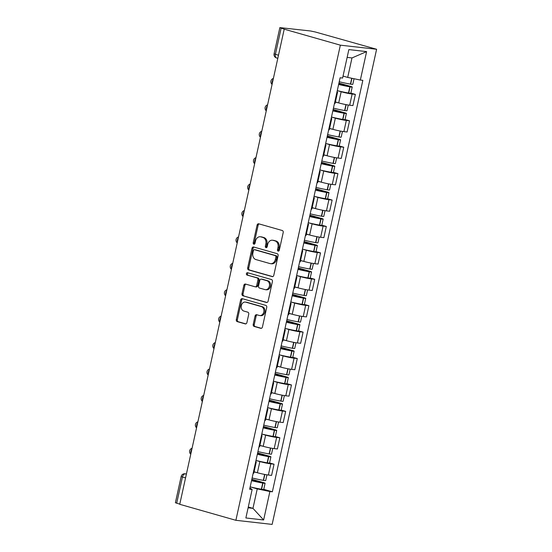 <?xml version="1.0" encoding="UTF-8"?>
<svg xmlns="http://www.w3.org/2000/svg" width="552" height="552" viewBox="0 0 552 552"><rect width="100%" height="100%" fill="white"/><g stroke="black" fill="none" stroke-linecap="round" stroke-linejoin="round"><path stroke-width="0.83" d="M278.153 251.105A1.194 0.945 -83.5 0 0 279.319 250.201L283.204 232.544A1.704 1.352 -83.5 0 0 282.258 230.508L258.757 223.815A1.704 1.352 -83.5 0 0 258.584 223.781A1.704 1.352 -83.5 0 0 257.087 225.106L253.202 242.763A1.194 0.945 -83.5 0 0 255.031 243.28L255.535 240.996A5.465 4.319 -83.5 0 1 260.33 236.76A5.465 4.319 -83.5 0 1 260.882 236.87L262.842 237.429A5.465 4.319 -83.5 0 1 265.85 243.936L265.346 246.22A1.194 0.945 -83.5 0 0 267.175 246.744L267.679 244.453A5.465 4.319 -83.5 0 1 272.474 240.217A5.465 4.319 -83.5 0 1 273.026 240.327L274.986 240.886A5.465 4.319 -83.5 0 1 277.994 247.393L277.49 249.683A1.194 0.945 -83.5 0 0 278.153 251.105M253.223 324.41A1.704 1.352 -83.5 0 0 254.161 326.439L260.758 328.323A1.704 1.352 -83.5 0 0 260.93 328.357A1.704 1.352 -83.5 0 0 262.428 327.032L266.74 307.416A1.704 1.352 -83.5 0 0 265.802 305.387L242.293 298.687A1.704 1.352 -83.5 0 0 242.121 298.653A1.704 1.352 -83.5 0 0 240.624 299.977L236.311 319.594A1.704 1.352 -83.5 0 0 237.256 321.623L245.219 323.893A1.704 1.352 -83.5 0 0 245.392 323.927A1.704 1.352 -83.5 0 0 246.889 322.603L248.738 314.212A1.704 1.352 -83.5 0 0 247.793 312.177L243.846 311.052A4.568 3.616 -83.5 0 1 241.272 305.905A4.568 3.616 -83.5 0 1 245.336 302.068A4.568 3.616 -83.5 0 1 245.799 302.158L261.275 306.567A4.568 3.616 -83.5 0 1 263.842 311.714A4.568 3.616 -83.5 0 1 259.778 315.551A4.568 3.616 -83.5 0 1 259.316 315.461L256.735 314.723A1.704 1.352 -83.5 0 0 256.563 314.688A1.704 1.352 -83.5 0 0 255.065 316.013L253.223 324.41L254.279 324.528A1.704 1.352 -83.5 0 0 255.217 326.563L261.372 328.316M235.883 520.301L179.752 504.307L284.218 29.173L340.349 45.167L235.883 520.301L272.136 524.4L376.602 49.266L315.282 31.981L310.514 30.981L279.864 27.614L281.147 28.117L275.379 54.365A3.478 2.111 105.9 0 0 276.538 57.946L277.808 58.312M272.122 276.628A1.704 1.352 -83.5 0 0 272.295 276.662A1.704 1.352 -83.5 0 0 273.792 275.338L278.104 255.728A1.704 1.352 -83.5 0 0 277.166 253.692L253.658 246.999A1.704 1.352 -83.5 0 0 253.485 246.965A1.704 1.352 -83.5 0 0 251.988 248.29L247.675 267.899A1.704 1.352 -83.5 0 0 248.621 269.935L272.474 276.669M272.419 281.575L268.106 301.185A1.704 1.352 -83.5 0 1 266.609 302.51A1.704 1.352 -83.5 0 1 266.437 302.475L242.935 295.782A1.704 1.352 -83.5 0 1 241.997 293.747L243.839 285.349A1.704 1.352 -83.5 0 1 245.336 284.032A1.704 1.352 -83.5 0 1 245.509 284.059L255.045 286.778A1.704 1.352 -83.5 0 0 255.217 286.812A1.704 1.352 -83.5 0 0 256.714 285.487L257.936 279.919A1.704 1.352 -83.5 0 0 256.997 277.884L247.075 275.062A1.194 0.945 -83.5 0 1 247.586 272.729L271.48 279.54A1.704 1.352 -83.5 0 1 272.419 281.575M179.786 504.142L175.398 502.748L181.166 476.5L182.45 477.011L176.681 503.251M284.218 29.173L281.147 28.117M340.349 45.167L376.602 49.266M337.03 91.805A8.004 0.642 -167.6 0 1 337.562 92.17A8.004 0.642 -167.6 0 1 336.927 92.274M335.402 101.975L338.7 102.913A8.004 0.642 12.4 0 0 349.685 105.211L352.142 94.033A8.004 0.642 -167.6 0 1 341.157 91.742L337.286 90.638A13.22 1.056 12.4 0 0 348.498 93.005L348.712 93.04A4.388 0.352 12.4 0 0 350.851 93.205L352.21 87.023A4.388 0.352 12.4 0 0 350.589 86.381L338.949 83.062M352.142 94.033L355.364 94.399L350.872 93.115M334.464 103.452A8.004 0.642 12.4 0 0 335.105 103.341L337.562 92.17M349.685 105.211L352.907 105.577L355.364 94.399M331.221 118.218A8.004 0.642 -167.6 0 1 331.752 118.583A8.004 0.642 -167.6 0 1 331.117 118.694M345.062 119.536L349.554 120.812L346.332 120.446A8.004 0.642 -167.6 0 1 335.354 118.156L331.476 117.052M328.661 129.865A8.004 0.642 12.4 0 0 329.296 129.761L331.752 118.583M329.592 128.395L332.897 129.334A8.004 0.642 12.4 0 0 343.875 131.624L347.098 131.99L349.554 120.812M325.411 144.631A8.004 0.642 -167.6 0 1 325.942 144.997A8.004 0.642 -167.6 0 1 325.307 145.107M339.252 145.949L343.751 147.232L340.522 146.866A8.004 0.642 -167.6 0 1 329.544 144.569L325.666 143.465A13.22 1.056 12.4 0 0 336.886 145.831L337.093 145.873A4.388 0.352 12.4 0 0 339.232 146.032L340.591 139.849A4.388 0.352 12.4 0 0 338.976 139.214L327.336 135.895M322.851 156.285A8.004 0.642 12.4 0 0 323.486 156.175L325.942 144.997M323.789 154.808L327.088 155.747A8.004 0.642 12.4 0 0 338.065 158.038L341.288 158.403L343.751 147.232M319.608 171.051A8.004 0.642 -167.6 0 1 320.139 171.417A8.004 0.642 -167.6 0 1 319.498 171.52M333.442 172.362L337.941 173.645L334.719 173.28A8.004 0.642 -167.6 0 1 323.734 170.989L319.863 169.885A13.22 1.056 12.4 0 0 331.076 172.252L331.283 172.286A4.388 0.352 12.4 0 0 333.429 172.445L334.788 166.269A4.388 0.352 12.4 0 0 333.166 165.628L321.526 162.309M317.041 182.698A8.004 0.642 12.4 0 0 317.676 182.588L320.139 171.417M317.98 181.222L321.278 182.16A8.004 0.642 12.4 0 0 332.263 184.458L335.485 184.816L337.941 173.645M313.798 197.464A8.004 0.642 -167.6 0 1 314.329 197.83A8.004 0.642 -167.6 0 1 313.695 197.94M327.64 198.782L332.132 200.059L328.909 199.693A8.004 0.642 -167.6 0 1 317.931 197.402L314.053 196.298M311.238 209.111A8.004 0.642 12.4 0 0 311.873 209.001L314.329 197.83M312.17 207.635L315.468 208.58A8.004 0.642 12.4 0 0 326.453 210.871L329.675 211.237L332.132 200.059M307.988 223.877A8.004 0.642 -167.6 0 1 308.52 224.243A8.004 0.642 -167.6 0 1 307.885 224.353M321.83 225.195L326.322 226.472L323.099 226.113A8.004 0.642 -167.6 0 1 312.121 223.815L308.244 222.711A13.22 1.056 12.4 0 0 319.456 225.078L319.67 225.112A4.388 0.352 12.4 0 0 321.809 225.278L323.168 219.096A4.388 0.352 12.4 0 0 321.547 218.454L309.913 215.142M305.428 235.525A8.004 0.642 12.4 0 0 306.063 235.421L308.52 224.243M306.367 234.055L309.665 234.993A8.004 0.642 12.4 0 0 320.643 237.284L323.865 237.65L326.322 226.472M302.179 250.297A8.004 0.642 -167.6 0 1 302.71 250.656A8.004 0.642 -167.6 0 1 302.075 250.767M316.02 251.608L320.519 252.892L317.296 252.526A8.004 0.642 -167.6 0 1 306.312 250.235L302.441 249.131A13.22 1.056 12.4 0 0 313.653 251.491L313.86 251.533A4.388 0.352 12.4 0 0 316.006 251.691L317.365 245.516A4.388 0.352 12.4 0 0 315.744 244.874L304.104 241.555M299.619 261.945A8.004 0.642 12.4 0 0 300.253 261.834L302.71 250.656M300.557 260.468L303.855 261.406A8.004 0.642 12.4 0 0 314.833 263.697L318.062 264.063L320.519 252.892M296.376 276.711A8.004 0.642 -167.6 0 1 296.907 277.076A8.004 0.642 -167.6 0 1 296.272 277.18M310.217 278.022L314.709 279.305L311.487 278.939A8.004 0.642 -167.6 0 1 300.502 276.649L296.631 275.545M293.816 288.358A8.004 0.642 12.4 0 0 294.451 288.248L296.907 277.076M294.747 286.881L298.045 287.82A8.004 0.642 12.4 0 0 309.03 290.117L312.253 290.483L314.709 279.305M290.566 303.124A8.004 0.642 -167.6 0 1 291.097 303.49A8.004 0.642 -167.6 0 1 290.462 303.6M304.407 304.442L308.899 305.718L305.677 305.353A8.004 0.642 -167.6 0 1 294.699 303.062L290.821 301.958A13.22 1.056 12.4 0 0 302.034 304.325L302.248 304.359A4.388 0.352 12.4 0 0 304.387 304.525L305.746 298.342A4.388 0.352 12.4 0 0 304.124 297.7L292.484 294.388M288.006 314.771A8.004 0.642 12.4 0 0 288.641 314.668L291.097 303.49M288.938 313.301L292.243 314.24A8.004 0.642 12.4 0 0 303.22 316.531L306.443 316.896L308.899 305.718M284.756 329.537A8.004 0.642 -167.6 0 1 285.287 329.903A8.004 0.642 -167.6 0 1 284.653 330.013M298.597 330.855L303.096 332.138L299.867 331.773A8.004 0.642 -167.6 0 1 288.889 329.475L285.011 328.371A13.22 1.056 12.4 0 0 296.231 330.738L296.438 330.779A4.388 0.352 12.4 0 0 298.584 330.938L299.936 324.755A4.388 0.352 12.4 0 0 298.322 324.121L286.681 320.802M282.196 341.191A8.004 0.642 12.4 0 0 282.831 341.081L285.287 329.903M283.135 339.715L286.433 340.653A8.004 0.642 12.4 0 0 297.411 342.944L300.64 343.309L303.096 332.138M278.953 355.957A8.004 0.642 -167.6 0 1 279.484 356.323A8.004 0.642 -167.6 0 1 278.85 356.426M292.795 357.268L297.286 358.552L294.064 358.186A8.004 0.642 -167.6 0 1 283.079 355.895L279.208 354.791M276.386 367.604A8.004 0.642 12.4 0 0 277.021 367.494L279.484 356.323M277.325 366.128L280.623 367.066A8.004 0.642 12.4 0 0 291.608 369.364L294.83 369.73L297.286 358.552M273.143 382.37A8.004 0.642 -167.6 0 1 273.675 382.736A8.004 0.642 -167.6 0 1 273.04 382.846M286.985 383.688L291.477 384.965L288.254 384.599A8.004 0.642 -167.6 0 1 277.276 382.308L273.399 381.204A13.22 1.056 12.4 0 0 284.611 383.571L284.825 383.606A4.388 0.352 12.4 0 0 286.964 383.771L288.323 377.589A4.388 0.352 12.4 0 0 286.702 376.947L275.062 373.635M270.583 394.018A8.004 0.642 12.4 0 0 271.218 393.914L273.675 382.736M271.515 392.541L274.82 393.486A8.004 0.642 12.4 0 0 285.798 395.777L289.02 396.143L291.477 384.965M267.334 408.784A8.004 0.642 -167.6 0 1 267.865 409.149A8.004 0.642 -167.6 0 1 267.23 409.26M281.175 410.101L285.674 411.378L282.445 411.019A8.004 0.642 -167.6 0 1 271.467 408.721L267.589 407.617A13.22 1.056 12.4 0 0 278.808 409.984L279.015 410.019A4.388 0.352 12.4 0 0 281.154 410.184L282.514 404.002A4.388 0.352 12.4 0 0 280.899 403.36L269.259 400.048M264.774 420.431A8.004 0.642 12.4 0 0 265.408 420.327L267.865 409.149M265.712 418.961L269.01 419.899A8.004 0.642 12.4 0 0 279.988 422.19L283.21 422.556L285.674 411.378M261.531 435.204A8.004 0.642 -167.6 0 1 262.055 435.562A8.004 0.642 -167.6 0 1 261.42 435.673M275.365 436.515L279.864 437.798L276.642 437.432A8.004 0.642 -167.6 0 1 265.657 435.142L261.786 434.038M258.964 446.851A8.004 0.642 12.4 0 0 259.599 446.74L262.055 435.562M259.902 445.374L263.2 446.313A8.004 0.642 12.4 0 0 274.185 448.61L277.408 448.969L279.864 437.798M255.721 461.617A8.004 0.642 -167.6 0 1 256.252 461.983A8.004 0.642 -167.6 0 1 255.617 462.086M269.562 462.928L274.054 464.211L270.832 463.846A8.004 0.642 -167.6 0 1 259.854 461.555L255.976 460.451A13.22 1.056 12.4 0 0 267.189 462.817L267.403 462.852A4.388 0.352 12.4 0 0 269.542 463.018L270.901 456.835A4.388 0.352 12.4 0 0 269.279 456.193L257.639 452.881M253.161 473.264A8.004 0.642 12.4 0 0 253.796 473.154L256.252 461.983M254.092 471.787L257.391 472.733A8.004 0.642 12.4 0 0 268.375 475.024L271.598 475.389L274.054 464.211M343.033 76.079L347.705 77.411L351.983 57.939L347.139 57.387M248.11 507.805L252.954 508.351L257.239 488.879L269.887 491.522L263.635 519.97L245.875 517.962L252.133 489.514L249.649 489.231L340.115 77.763L342.599 78.046L348.85 49.597L366.611 51.605L360.352 80.054L347.705 77.411M269.887 491.522L272.371 491.804L362.837 80.337L360.352 80.054M248.283 507.019L252.954 508.351L263.635 519.97M249.939 487.927L252.133 489.514M257.239 488.879L250.166 486.864A13.22 1.056 12.4 0 0 261.379 489.231L261.593 489.265A4.388 0.352 12.4 0 0 263.732 489.431L265.091 483.248A4.388 0.352 12.4 0 0 263.47 482.607L251.836 479.295M263.752 489.348L272.371 491.804M366.611 51.605L351.983 57.939M278.822 250.981A1.194 0.945 -83.5 0 1 278.546 249.801L279.05 247.517A5.465 4.319 -83.5 0 0 276.041 241.003L274.986 240.886M272.474 240.217L273.53 240.341A5.465 4.319 -83.5 0 1 274.082 240.451L276.041 241.003M260.33 236.76L261.386 236.877A5.465 4.319 -83.5 0 1 261.938 236.987L263.897 237.546A5.465 4.319 -83.5 0 1 266.906 244.053L266.402 246.344A1.194 0.945 -83.5 0 0 266.678 247.524M259.198 223.939A1.704 1.352 -83.5 0 0 258.143 225.223L254.265 242.88A1.194 0.945 -83.5 0 0 254.534 244.067M254.106 247.123A1.704 1.352 -83.5 0 0 253.044 248.407L248.738 268.024A1.704 1.352 -83.5 0 0 249.677 270.052L272.736 276.621M275.876 257.032A1.194 0.945 -83.5 0 0 275.213 255.61L254.582 249.732A1.194 0.945 -83.5 0 0 253.416 250.636L252.885 253.051A5.465 4.319 -83.5 0 0 255.893 259.557L269.997 263.573A5.465 4.319 -83.5 0 0 270.549 263.683A5.465 4.319 -83.5 0 0 275.344 259.447L275.876 257.032L276.931 257.156A1.194 0.945 -83.5 0 0 276.276 255.728L275.213 255.61M255.397 249.828A1.194 0.945 -83.5 0 1 255.645 249.856L276.276 255.728M270.549 263.683L271.612 263.801A5.465 4.319 -83.5 0 0 276.4 259.564L275.344 259.447M276.931 257.156L276.4 259.564M267.051 302.468L242.935 295.782M245.957 284.19A1.704 1.352 -83.5 0 0 244.895 285.474L243.052 293.864A1.704 1.352 -83.5 0 0 243.991 295.9M256.1 286.895A1.704 1.352 -83.5 0 0 256.273 286.93A1.704 1.352 -83.5 0 0 257.77 285.605L258.998 280.036A1.704 1.352 -83.5 0 0 258.053 278.008L247.075 275.062M248.131 272.888A1.194 0.945 -83.5 0 0 248.131 275.179M264.932 289.593A4.568 3.616 -83.5 0 0 265.402 289.69A4.568 3.616 -83.5 0 0 269.459 285.853A4.568 3.616 -83.5 0 0 266.892 280.706L261.441 279.153A1.704 1.352 -83.5 0 0 261.262 279.119A1.704 1.352 -83.5 0 0 259.764 280.444L258.543 286.005A1.704 1.352 -83.5 0 0 259.481 288.04L264.932 289.593M265.402 289.69L266.457 289.807A4.568 3.616 -83.5 0 0 270.521 285.97A4.568 3.616 -83.5 0 0 267.948 280.823L266.892 280.706M262.145 279.229A1.704 1.352 -83.5 0 1 262.324 279.236A1.704 1.352 -83.5 0 1 262.497 279.271L267.948 280.823M257.184 314.854A1.704 1.352 -83.5 0 0 256.121 316.137L254.279 324.528M259.778 315.551L260.841 315.668A4.568 3.616 -83.5 0 0 264.898 311.832A4.568 3.616 -83.5 0 0 262.331 306.684L261.275 306.567M245.336 302.068L246.392 302.185A4.568 3.616 -83.5 0 1 246.854 302.282L262.331 306.684M242.742 298.818A1.704 1.352 -83.5 0 0 241.679 300.102L237.367 319.712A1.704 1.352 -83.5 0 0 238.312 321.747L245.833 323.886M338.9 83.29L348.754 86.422A10.957 0.876 -167.6 0 1 338.686 84.256M338.645 84.442A13.22 1.056 12.4 0 0 349.858 86.823L350.072 86.857A4.388 0.352 12.4 0 0 352.21 87.023M354.032 78.729L352.804 84.311A4.388 0.352 -167.6 0 1 350.665 84.152L350.451 84.111A13.22 1.056 -167.6 0 1 339.238 81.737M343.02 76.141A13.22 1.056 12.4 0 0 344.179 76.404M333.091 109.703L342.944 112.836A10.957 0.876 -167.6 0 1 332.884 110.669M332.835 110.862A13.22 1.056 12.4 0 0 344.048 113.236L344.262 113.27A4.388 0.352 12.4 0 0 346.401 113.436A4.388 0.352 12.4 0 0 344.779 112.794L333.139 109.482M331.483 117.038A13.22 1.056 12.4 0 0 342.688 119.418L342.902 119.453A4.388 0.352 12.4 0 0 345.041 119.618L346.401 113.436M348.257 105.011L346.994 110.731A4.388 0.352 -167.6 0 1 344.855 110.566L344.648 110.531A13.22 1.056 -167.6 0 1 333.436 108.151M335.374 102.113A13.22 1.056 12.4 0 0 338.369 102.824M327.288 136.116L337.134 139.249A10.957 0.876 -167.6 0 1 327.074 137.082M327.032 137.275A13.22 1.056 12.4 0 0 338.245 139.656L338.452 139.69A4.388 0.352 12.4 0 0 340.591 139.849M342.447 131.431L341.191 137.144A4.388 0.352 -167.6 0 1 339.045 136.979L338.838 136.944A13.22 1.056 -167.6 0 1 327.626 134.564M329.565 128.526A13.22 1.056 12.4 0 0 332.559 129.237M321.478 162.529L331.331 165.669A10.957 0.876 -167.6 0 1 321.264 163.495M321.223 163.689A13.22 1.056 12.4 0 0 332.435 166.069L332.642 166.104A4.388 0.352 12.4 0 0 334.788 166.269M336.637 157.844L335.381 163.558A4.388 0.352 -167.6 0 1 333.242 163.392L333.028 163.357A13.22 1.056 -167.6 0 1 321.816 160.977M323.755 154.946A13.22 1.056 12.4 0 0 326.749 155.65M315.668 188.95L325.521 192.082A10.957 0.876 -167.6 0 1 315.454 189.916M315.413 190.102A13.22 1.056 12.4 0 0 326.625 192.482L326.839 192.517A4.388 0.352 12.4 0 0 328.978 192.682A4.388 0.352 12.4 0 0 327.357 192.041L315.716 188.729M314.053 196.284A13.22 1.056 12.4 0 0 325.266 198.665L325.48 198.699A4.388 0.352 12.4 0 0 327.619 198.865L328.978 192.682M330.827 184.258L329.572 189.971A4.388 0.352 -167.6 0 1 327.433 189.812L327.219 189.778A13.22 1.056 -167.6 0 1 316.013 187.397M317.952 181.36A13.22 1.056 12.4 0 0 320.947 182.07M309.865 215.363L319.712 218.495A10.957 0.876 -167.6 0 1 309.651 216.329M309.61 216.522A13.22 1.056 12.4 0 0 320.815 218.896L321.029 218.937A4.388 0.352 12.4 0 0 323.168 219.096M325.024 210.678L323.769 216.391A4.388 0.352 -167.6 0 1 321.623 216.225L321.416 216.191A13.22 1.056 -167.6 0 1 310.203 213.81M312.142 207.773A13.22 1.056 12.4 0 0 315.137 208.483M304.055 241.776L313.902 244.915A10.957 0.876 -167.6 0 1 303.841 242.742M303.8 242.935A13.22 1.056 12.4 0 0 315.013 245.316L315.22 245.35A4.388 0.352 12.4 0 0 317.365 245.516M319.215 237.091L317.959 242.804A4.388 0.352 -167.6 0 1 315.82 242.638L315.606 242.604A13.22 1.056 -167.6 0 1 304.393 240.223M306.332 234.193A13.22 1.056 12.4 0 0 309.327 234.897M298.246 268.196L308.099 271.329A10.957 0.876 -167.6 0 1 298.032 269.162M297.99 269.348A13.22 1.056 12.4 0 0 309.203 271.729L309.417 271.763A4.388 0.352 12.4 0 0 311.556 271.929A4.388 0.352 12.4 0 0 309.934 271.287L298.294 267.968M296.631 275.531A13.22 1.056 12.4 0 0 307.843 277.911L308.057 277.946A4.388 0.352 12.4 0 0 310.196 278.111L311.556 271.929M313.405 263.504L312.149 269.217A4.388 0.352 -167.6 0 1 310.01 269.059L309.796 269.017A13.22 1.056 -167.6 0 1 298.591 266.644M300.523 260.606A13.22 1.056 12.4 0 0 303.524 261.31M292.436 294.609L302.289 297.742A10.957 0.876 -167.6 0 1 292.229 295.575M292.187 295.768A13.22 1.056 12.4 0 0 303.393 298.142L303.607 298.183A4.388 0.352 12.4 0 0 305.746 298.342M307.602 289.917L306.346 295.637A4.388 0.352 -167.6 0 1 304.2 295.472L303.993 295.437A13.22 1.056 -167.6 0 1 292.781 293.057M294.72 287.019A13.22 1.056 12.4 0 0 297.714 287.73M286.633 321.022L296.479 324.155A10.957 0.876 -167.6 0 1 286.419 321.988M286.378 322.182A13.22 1.056 12.4 0 0 297.59 324.562L297.797 324.597A4.388 0.352 12.4 0 0 299.936 324.755M301.792 316.337L300.536 322.051A4.388 0.352 -167.6 0 1 298.397 321.885L298.183 321.85A13.22 1.056 -167.6 0 1 286.971 319.47M288.91 313.432A13.22 1.056 12.4 0 0 291.904 314.143M280.823 347.443L290.676 350.575A10.957 0.876 -167.6 0 1 280.609 348.402M280.568 348.595A13.22 1.056 12.4 0 0 291.78 350.975L291.987 351.01A4.388 0.352 12.4 0 0 294.133 351.175A4.388 0.352 12.4 0 0 292.512 350.534L280.871 347.215M279.208 354.777A13.22 1.056 12.4 0 0 290.421 357.158L290.635 357.192A4.388 0.352 12.4 0 0 292.774 357.358L294.133 351.175M295.982 342.751L294.727 348.464A4.388 0.352 -167.6 0 1 292.588 348.298L292.374 348.264A13.22 1.056 -167.6 0 1 281.161 345.89M283.1 339.853A13.22 1.056 12.4 0 0 286.102 340.556M275.013 373.856L284.866 376.988A10.957 0.876 -167.6 0 1 274.806 374.822M274.758 375.008A13.22 1.056 12.4 0 0 285.97 377.389L286.184 377.423A4.388 0.352 12.4 0 0 288.323 377.589M290.173 369.164L288.917 374.877A4.388 0.352 -167.6 0 1 286.778 374.718L286.571 374.684A13.22 1.056 -167.6 0 1 275.358 372.303M277.297 366.266A13.22 1.056 12.4 0 0 280.292 366.976M269.21 400.269L279.057 403.402A10.957 0.876 -167.6 0 1 268.996 401.235M268.955 401.428A13.22 1.056 12.4 0 0 280.161 403.809L280.375 403.843A4.388 0.352 12.4 0 0 282.514 404.002M284.37 395.584L283.114 401.297A4.388 0.352 -167.6 0 1 280.968 401.131L280.761 401.097A13.22 1.056 -167.6 0 1 269.548 398.716M271.487 392.679A13.22 1.056 12.4 0 0 274.482 393.39M263.401 426.682L273.247 429.822A10.957 0.876 -167.6 0 1 263.187 427.648M263.145 427.841A13.22 1.056 12.4 0 0 274.358 430.222L274.565 430.256A4.388 0.352 12.4 0 0 276.711 430.422A4.388 0.352 12.4 0 0 275.089 429.78L263.449 426.461M261.786 434.024A13.22 1.056 12.4 0 0 272.998 436.404L273.205 436.439A4.388 0.352 12.4 0 0 275.351 436.597L276.711 430.422M278.56 421.997L277.304 427.71A4.388 0.352 -167.6 0 1 275.165 427.545L274.951 427.51A13.22 1.056 -167.6 0 1 263.739 425.13M265.678 419.099A13.22 1.056 12.4 0 0 268.672 419.803M257.591 453.102L267.444 456.235A10.957 0.876 -167.6 0 1 257.377 454.068M257.335 454.255A13.22 1.056 12.4 0 0 268.548 456.635L268.762 456.67A4.388 0.352 12.4 0 0 270.901 456.835M272.75 448.41L271.494 454.123A4.388 0.352 -167.6 0 1 269.355 453.965L269.141 453.923A13.22 1.056 -167.6 0 1 257.936 451.55M259.875 445.512A13.22 1.056 12.4 0 0 262.869 446.216M251.781 479.515L261.634 482.648A10.957 0.876 -167.6 0 1 251.574 480.481M251.533 480.675A13.22 1.056 12.4 0 0 262.738 483.048L262.952 483.09A4.388 0.352 12.4 0 0 265.091 483.248M266.947 474.823L265.691 480.544A4.388 0.352 -167.6 0 1 263.545 480.378L263.338 480.343A13.22 1.056 -167.6 0 1 252.126 477.963M254.065 471.925A13.22 1.056 12.4 0 0 257.06 472.636M186.417 473.989L185.313 473.857A3.478 2.111 105.9 0 0 182.45 477.011L185.555 477.894M186.376 474.161L185.313 473.857A3.478 2.753 96.5 0 0 184.954 473.788A3.478 3.478 0 0 0 181.166 476.5M274.185 448.61L276.642 437.432M279.988 422.19L282.445 411.019M285.798 395.777L288.254 384.599M291.608 369.364L294.064 358.186M297.411 342.944L299.867 331.773M303.22 316.531L305.677 305.353M309.03 290.117L311.487 278.939M314.833 263.697L317.296 252.526M320.643 237.284L323.099 226.113M326.453 210.871L328.909 199.693M332.263 184.458L334.719 173.28M338.065 158.038L340.522 146.866M343.875 131.624L346.332 120.446M268.375 475.024L270.832 463.846M257.391 472.733L259.854 461.555M263.2 446.313L265.657 435.142M269.01 419.899L271.467 408.721M274.82 393.486L277.276 382.308M280.623 367.066L283.079 355.895M286.433 340.653L288.889 329.475M292.243 314.24L294.699 303.062M298.045 287.82L300.502 276.649M303.855 261.406L306.312 250.235M309.665 234.993L312.121 223.815M315.468 208.58L317.931 197.402M321.278 182.16L323.734 170.989M327.088 155.747L329.544 144.569M332.897 129.334L335.354 118.156M338.7 102.913L341.157 91.742M273.157 79.481A3.478 2.111 105.9 0 0 272.226 83.697M267.347 105.894A3.478 2.111 105.9 0 0 266.416 110.117M261.538 132.307A3.478 2.111 105.9 0 0 260.613 136.53M255.728 158.728A3.478 2.111 105.9 0 0 254.803 162.944M249.925 185.141A3.478 2.111 105.9 0 0 248.993 189.364M244.115 211.554A3.478 2.111 105.9 0 0 243.19 215.777M238.305 237.974A3.478 2.111 105.9 0 0 237.381 242.19M232.502 264.387A3.478 2.111 105.9 0 0 231.571 268.603M226.693 290.8A3.478 2.111 105.9 0 0 225.761 295.023M220.883 317.214A3.478 2.111 105.9 0 0 219.958 321.436M215.08 343.634A3.478 2.111 105.9 0 0 214.148 347.85M209.27 370.047A3.478 2.111 105.9 0 0 208.339 374.27M203.46 396.46A3.478 2.111 105.9 0 0 202.536 400.683M197.65 422.88A3.478 2.111 105.9 0 0 196.726 427.096M191.848 449.293A3.478 2.111 105.9 0 0 190.916 453.509M278.484 55.248L274.096 53.854A3.478 3.478 0 0 0 276.538 57.946M279.05 247.517L277.994 247.393M274.082 240.451L273.026 240.327M266.402 246.344L265.346 246.22M266.906 244.053L265.85 243.936M263.897 237.546L262.842 237.429M261.938 236.987L260.882 236.87M254.265 242.88L253.202 242.763M258.143 225.223L257.087 225.106M278.546 249.801L277.49 249.683M249.677 270.052L248.621 269.935M248.738 268.024L247.675 267.899M253.044 248.407L251.988 248.29M255.645 249.856L254.582 249.732M266.788 302.517L266.437 302.475M243.052 293.864L241.997 293.747M244.895 285.474L243.839 285.349M257.77 285.605L256.714 285.487M258.998 280.036L257.936 279.919M258.053 278.008L256.997 277.884M262.497 279.271L261.441 279.153M256.121 316.137L255.065 316.013M246.854 302.282L245.799 302.158M245.571 323.934L245.219 323.893M238.312 321.747L237.256 321.623M237.367 319.712L236.311 319.594M241.679 300.102L240.624 299.977M261.11 328.357L260.758 328.323M255.217 326.563L254.161 326.439M348.712 93.04L350.072 86.857M350.665 84.152L351.948 78.294M350.451 84.111L351.741 78.253M348.498 93.005L349.858 86.823M342.902 119.453L344.262 113.27M344.855 110.566L346.159 104.652M344.648 110.531L345.945 104.611M342.688 119.418L344.048 113.236M337.093 145.873L338.452 139.69M339.045 136.979L340.349 131.065M338.838 136.944L340.135 131.024M336.886 145.831L338.245 139.656M331.283 172.286L332.642 166.104M333.242 163.392L334.54 157.479M333.028 163.357L334.333 157.437M331.076 172.252L332.435 166.069M325.48 198.699L326.839 192.517M327.433 189.812L328.737 183.892M327.219 189.778L328.523 183.857M325.266 198.665L326.625 192.482M319.67 225.112L321.029 218.937M321.623 216.225L322.927 210.312M321.416 216.191L322.713 210.271M319.456 225.078L320.815 218.896M313.86 251.533L315.22 245.35M315.82 242.638L317.117 236.725M315.606 242.604L316.91 236.684M313.653 251.491L315.013 245.316M308.057 277.946L309.417 271.763M310.01 269.059L311.307 263.138M309.796 269.017L311.1 263.104M307.843 277.911L309.203 271.729M302.248 304.359L303.607 298.183M304.2 295.472L305.504 289.558M303.993 295.437L305.29 289.517M302.034 304.325L303.393 298.142M296.438 330.779L297.797 324.597M298.397 321.885L299.695 315.972M298.183 321.85L299.488 315.93M296.231 330.738L297.59 324.562M290.635 357.192L291.987 351.01M292.588 348.298L293.885 342.385M292.374 348.264L293.678 342.343M290.421 357.158L291.78 350.975M284.825 383.606L286.184 377.423M286.778 374.718L288.082 368.798M286.571 374.684L287.868 368.764M284.611 383.571L285.97 377.389M279.015 410.019L280.375 403.843M280.968 401.131L282.272 395.218M280.761 401.097L282.058 395.177M278.808 409.984L280.161 403.809M273.205 436.439L274.565 430.256M275.165 427.545L276.462 421.631M274.951 427.51L276.255 421.59M272.998 436.404L274.358 430.222M267.403 462.852L268.762 456.67M269.355 453.965L270.652 448.045M269.141 453.923L270.445 448.01M267.189 462.817L268.548 456.635M261.593 489.265L262.952 483.09M263.545 480.378L264.85 474.465M263.338 480.343L264.636 474.423M261.379 489.231L262.738 483.048M273.385 78.432A3.478 3.478 0 0 0 272.067 84.408M267.575 104.845A3.478 3.478 0 0 0 266.264 110.828M261.772 131.266A3.478 3.478 0 0 0 260.454 137.241M255.962 157.679A3.478 3.478 0 0 0 254.644 163.654M250.153 184.092A3.478 3.478 0 0 0 248.842 190.067M244.343 210.512A3.478 3.478 0 0 0 243.032 216.487M238.54 236.925A3.478 3.478 0 0 0 237.222 242.901M232.73 263.338A3.478 3.478 0 0 0 231.419 269.314M226.92 289.752A3.478 3.478 0 0 0 225.609 295.734M221.117 316.172A3.478 3.478 0 0 0 219.799 322.147M215.308 342.585A3.478 3.478 0 0 0 213.99 348.56M209.498 368.998A3.478 3.478 0 0 0 208.187 374.974M203.688 395.418A3.478 3.478 0 0 0 202.377 401.394M197.885 421.832A3.478 3.478 0 0 0 196.567 427.807M192.075 448.245A3.478 3.478 0 0 0 190.764 454.22M184.954 473.788L186.424 473.954M274.096 53.854L279.864 27.614M255.521 249.828L254.465 249.711M256.273 286.93L255.217 286.812M262.324 279.236L261.262 279.119"/></g></svg>
